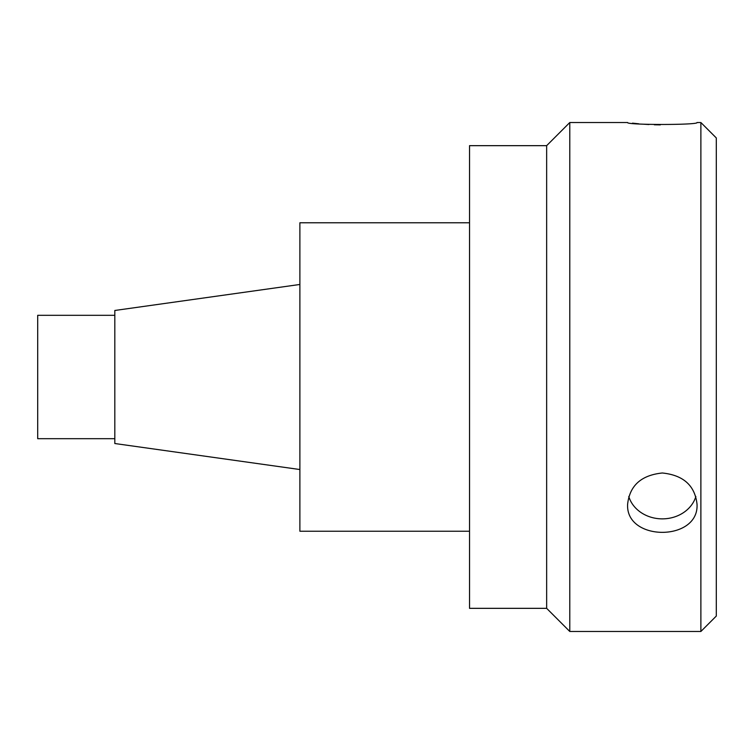 <?xml version="1.0" encoding="UTF-8"?>
<svg xmlns="http://www.w3.org/2000/svg" width="754" height="754" viewBox="0 0 754 754"><rect width="100%" height="100%" fill="white"/><g stroke="black" fill="none" stroke-linecap="round" stroke-linejoin="round"><path stroke-width="1.13" d="M716.3 377L716.3 616.056L700.881 631.475L700.881 122.525L716.3 137.944L716.3 377M546.65 145.663L546.65 608.337L469.535 608.337L469.535 145.663L546.65 145.663L569.788 122.525L569.788 631.475L700.881 631.475M697.026 504.238C699.165 541.721 625.462 541.711 627.62 504.238C629.675 485.585 641.249 475.171 662.323 472.994C683.378 475.152 694.952 485.567 697.026 504.238M700.881 122.525L697.026 122.525C699.165 125.107 625.462 125.107 627.62 122.525L569.788 122.525M632.493 123.147L638.798 123.807M643.351 124.193L648.874 124.542M654.312 124.778L660.297 124.891M628.77 496.49A34.703 30.056 180 0 0 662.323 518.865A34.703 30.056 180 0 0 695.876 496.49M114.815 438.687L37.7 438.687L37.7 315.313L114.815 315.313M299.885 284.465L114.815 310.478L114.815 443.522L299.885 469.535M469.535 222.769L299.885 222.769L299.885 531.231L469.535 531.231M546.65 608.337L569.788 631.475"/></g></svg>
